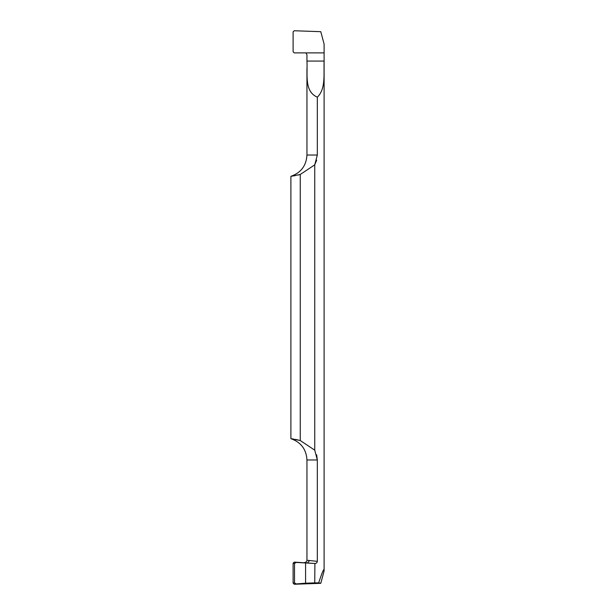 <?xml version="1.0" encoding="UTF-8"?>
<svg xmlns="http://www.w3.org/2000/svg" width="615" height="615" viewBox="0 0 615 615"><rect width="100%" height="100%" fill="white"/><g stroke="black" fill="none" stroke-linecap="round" stroke-linejoin="round"><path stroke-width="0.92" d="M324.105 52.89L324.105 44.072L324.105 52.89L305.947 52.89L324.105 52.89L305.947 52.89L306.947 54.743L306.947 61.07L324.105 61.07L324.105 52.89M320.784 31.68L324.105 44.072L320.784 31.68L294.254 30.75L320.784 31.68M293.109 31.857L294.254 30.75L293.109 31.857L293.109 51.783L293.109 31.857M294.254 52.89L293.109 51.783L294.254 52.89L305.947 52.89L294.254 52.89M306.947 68.588L306.947 155.034L317.317 155.034L317.317 97.17C325.95 88.852 323.605 74.415 324.105 61.07L324.105 570.928C324.313 567.284 322.498 571.258 318.662 582.859L314.742 582.882L314.903 563.478L294.254 562.11L293.109 563.217L294.516 563.44L296.322 562.433L314.742 563.478M317.317 155.034L314.742 164.828L316.671 160.177M300.258 174.476L300.258 440.524L314.742 450.172L314.742 164.828L300.258 174.476L290.895 176.321C300.973 172.792 306.324 165.696 306.947 155.034M314.742 450.172L317.317 459.966L316.671 454.823M314.903 563.478C316.264 563.509 317.071 562.802 317.317 561.357L317.317 459.966L306.947 459.966C306.324 449.304 300.973 442.208 290.895 438.68L300.189 440.501M317.317 97.17C304.033 91.42 307.738 74.546 306.947 61.07M291.356 176.259L292.225 176.144M293.563 175.936L295.262 175.636M298.075 175.044L299.236 174.76M298.075 439.956L295.262 439.364M293.563 439.064L292.225 438.856M291.356 438.741L290.895 438.68L290.895 176.321M317.317 561.357L306.947 560.257L306.947 459.966M306.947 546.412L306.947 553.93M294.254 584.25L296.322 583.927L294.516 582.928L293.109 583.143L294.254 584.25L320.784 583.32L324.105 570.928M293.109 583.143L293.109 563.217M304.656 562.471C306.039 562.379 306.8 561.641 306.947 560.257M296.322 583.927L305.586 583.205L305.586 563.163M294.516 582.928L294.516 563.44M318.662 582.859L320.784 583.32M314.742 582.882L305.586 583.205M309.391 560.757L307.485 562.963M296.322 562.433L294.254 562.11"/></g></svg>
